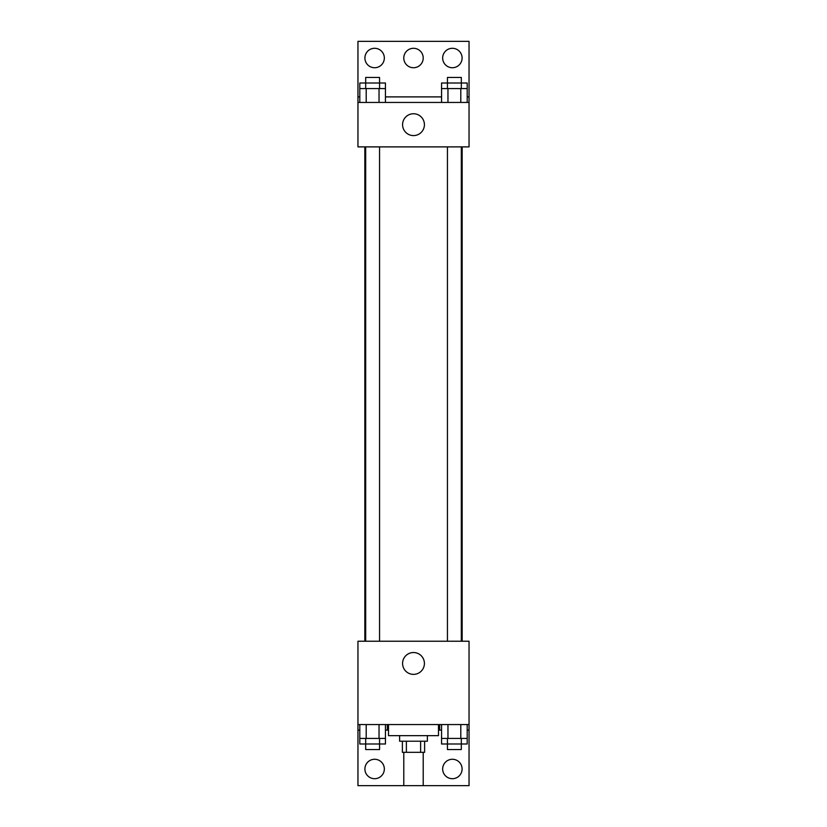 <?xml version="1.0" encoding="UTF-8"?>
<svg xmlns="http://www.w3.org/2000/svg" width="827" height="827" viewBox="0 0 827 827"><rect width="100%" height="100%" fill="white"/><g stroke="black" fill="none" stroke-linecap="round" stroke-linejoin="round"><path stroke-width="1.24" d="M403.783 752.322L403.783 785.65L423.217 785.65L423.217 752.322M420.623 741.209L420.623 752.322L402.387 752.322L402.387 741.209M420.623 752.322L424.613 752.322L424.613 741.209M427.383 735.658L427.383 741.209L399.617 741.209L399.617 735.658M406.377 741.209L406.377 752.322M388.504 724.555L388.504 735.658L438.496 735.658L438.496 724.555M357.957 724.555L357.957 641.235L469.043 641.235L469.043 724.555L357.957 724.555L357.957 785.65L469.043 785.65L469.043 730.107L467.203 730.107M469.043 724.555L469.043 730.107M402.573 663.45A10.927 10.927 0 0 1 418.958 653.992A10.927 10.927 0 0 1 418.958 672.909A10.927 10.927 0 0 1 402.573 663.45M439.685 724.555L439.685 730.107L438.496 730.107M441.556 730.107L439.685 730.107M387.315 724.555L387.315 730.107L385.444 730.107M359.797 730.107L357.957 730.107M388.504 730.107L387.315 730.107M442.662 768.986A9.717 9.717 0 0 1 457.238 760.571A9.717 9.717 0 0 1 457.238 777.401A9.717 9.717 0 0 1 442.662 768.986M364.903 768.986A9.717 9.717 0 0 1 379.479 760.571A9.717 9.717 0 0 1 379.479 777.401A9.717 9.717 0 0 1 364.903 768.986M462.159 146.886L462.159 641.235M461.321 641.235L461.321 146.886M379.562 146.886L379.562 641.235M469.043 146.886L357.957 146.886L357.957 41.35L469.043 41.35L469.043 146.886M469.043 102.445L357.957 102.445M402.573 124.67A10.927 10.927 0 0 1 418.958 115.211A10.927 10.927 0 0 1 418.958 134.129A10.927 10.927 0 0 1 402.573 124.67M357.957 96.893L359.797 96.893M385.444 96.893L441.556 96.893M467.203 96.893L469.043 96.893M403.783 58.014A9.717 9.717 0 0 1 418.359 49.599A9.717 9.717 0 0 1 418.359 66.429A9.717 9.717 0 0 1 403.783 58.014M384.338 58.014A9.717 9.717 0 0 1 369.762 66.429A9.717 9.717 0 0 1 369.762 49.599A9.717 9.717 0 0 1 384.338 58.014M462.097 58.014A9.717 9.717 0 0 1 447.521 66.429A9.717 9.717 0 0 1 447.521 49.599A9.717 9.717 0 0 1 462.097 58.014M461.321 88.561L461.321 77.459L447.438 77.459L447.438 83.01L467.203 83.01L467.203 88.561L441.556 88.561L441.556 102.445M467.203 88.561L467.203 102.445M460.794 88.561L460.794 102.445M447.965 88.561L447.965 102.445M379.562 88.561L379.562 77.459L365.679 77.459L365.679 83.01L385.444 83.01L385.444 88.561L359.797 88.561L359.797 102.445M385.444 88.561L385.444 102.445M379.035 88.561L379.035 102.445M366.206 88.561L366.206 102.445M447.438 88.561L447.438 83.01L441.556 83.01L441.556 88.561M365.679 88.561L365.679 83.01L359.797 83.01L359.797 88.561M467.203 724.555L467.203 738.439L441.556 738.439L441.556 743.99L461.321 743.99L461.321 749.541L447.438 749.541L447.438 738.439M441.556 724.555L441.556 738.439M460.794 724.555L460.794 738.439M447.965 724.555L447.965 738.439M461.321 738.439L461.321 743.99L467.203 743.99L467.203 738.439M385.444 724.555L385.444 738.439L359.797 738.439L359.797 743.99L379.562 743.99L379.562 749.541L365.679 749.541L365.679 738.439M359.797 724.555L359.797 738.439M379.035 724.555L379.035 738.439M366.206 724.555L366.206 738.439M379.562 738.439L379.562 743.99L385.444 743.99L385.444 738.439M364.841 146.886L364.841 641.235M447.438 641.235L447.438 146.886M365.679 146.886L365.679 641.235"/></g></svg>
